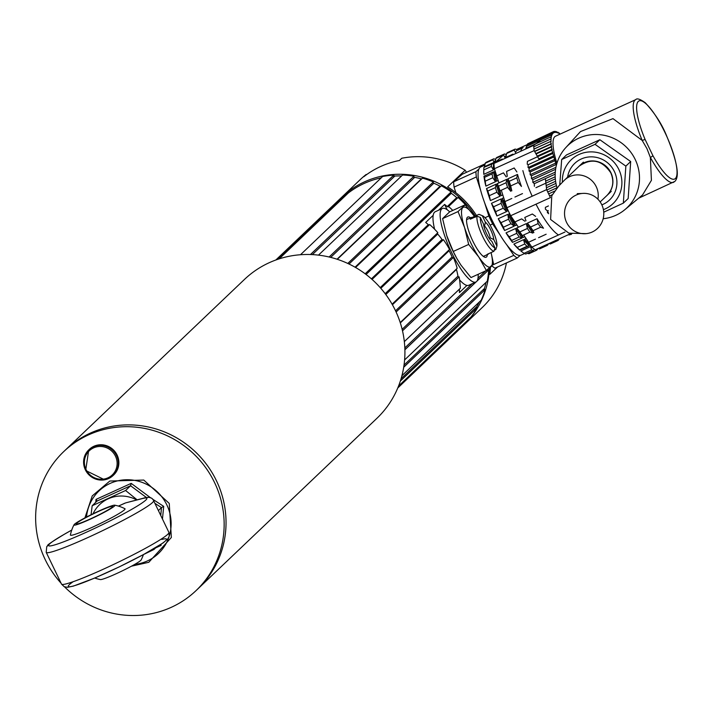 <?xml version="1.0" encoding="UTF-8"?>
<svg xmlns="http://www.w3.org/2000/svg" width="713" height="713" viewBox="0 0 713 713"><rect width="100%" height="100%" fill="white"/><g stroke="black" fill="none" stroke-linecap="round" stroke-linejoin="round"><path stroke-width="1.07" d="M539.26 159.667L534.153 150.612A53.029 13.012 -114.5 0 1 533.725 145.327L493.975 163.446L502.656 155.835M534.153 150.612L494.403 168.731A53.029 13.012 -114.5 0 1 493.975 163.446M518.44 227.206L510.695 215.718L550.445 197.599A53.029 13.012 -114.5 0 1 546.639 189.622L545.356 178.642M546.639 189.622L506.89 207.741L501.284 190.219M498.931 182.893L494.403 168.731M510.695 215.718A53.029 13.012 -114.5 0 1 506.89 207.741M570.926 233.543L535.24 249.808A53.029 13.012 -114.5 0 1 531.862 247.117L523.672 234.96M533.725 145.327L539.91 140.96M527.353 144.579L516.56 149.498M506.488 154.088L505.865 154.373M564.946 232.037L531.862 247.117M456.881 258.552L453.245 251.466L446.721 235.584A32.825 8.057 65.5 0 0 447.764 238.623A32.825 8.057 65.5 0 0 456.676 258.186L460.91 265.067L470.981 277.562L486.4 270.539L493.503 263.765L491.079 252.58M453.245 251.466L468.664 244.434L478.735 256.938A32.825 8.057 65.5 0 0 491.15 266.609A32.825 8.057 65.5 0 0 491.052 252.589M474.528 216.342A32.825 8.057 65.5 0 0 462.782 207.643A32.825 8.057 65.5 0 0 464.546 227.456A32.825 8.057 65.5 0 0 478.735 256.938L486.4 270.539M487.344 254.594A22.094 5.428 -114.5 0 1 486.516 256.965A22.094 5.428 -114.5 0 1 484.582 257.143A22.094 5.428 -114.5 0 1 472.033 239.372A22.094 5.428 -114.5 0 1 466.846 218.24A22.094 5.428 -114.5 0 1 467.416 217.278A22.094 5.428 -114.5 0 1 470.589 217.83M446.721 235.584L442.604 218.606L449.707 211.832L465.126 204.809L458.022 211.574L464.546 227.456L468.664 244.434M475.197 217.305L465.126 204.809M456.676 258.186A32.825 8.057 65.5 0 0 457.354 259.38M442.604 218.606L458.022 211.574M466.578 219.729A20.205 4.955 -114.5 0 1 466.917 219.506L471.355 217.474A20.205 4.955 65.5 0 0 471.008 217.715A20.205 4.955 65.5 0 0 470.339 219.194L477.024 216.146L480.384 217.492L483.548 224.069A10.855 2.665 -114.5 0 0 486.614 233.739A10.855 2.665 -114.5 0 0 491.854 241.333L495.018 247.91L493.931 251.279A20.205 4.955 -114.5 0 1 482.63 236.422A20.205 4.955 -114.5 0 1 477.024 216.146M484.029 256.029A20.205 4.955 -114.5 0 1 483.672 256.27A20.205 4.955 -114.5 0 1 483.289 256.377M476.997 281.082L488.61 269.96A0.963 0.927 46.4 0 1 487.826 269.434M488.663 269.969A88.385 85.373 46.4 0 1 487.264 281.198L404.601 359.949M403.701 367.266L485.125 289.63A0.963 0.927 46.4 0 1 484.492 288.435A87.369 84.392 -133.6 0 0 485.999 282.401A87.369 84.392 46.4 0 1 483.717 290.975M485.179 289.638A88.385 85.373 46.4 0 1 481.23 300.164L401.909 375.724M400.323 381.116L477.202 307.802A0.963 0.927 46.4 0 1 476.854 306.51A87.369 84.392 -133.6 0 0 479.198 302.098A87.369 84.392 46.4 0 1 474.493 310.387M477.255 307.829A88.385 85.373 46.4 0 1 470.954 317.08L398.54 386.063M397.818 387.845L465.259 323.524A0.963 0.927 46.4 0 1 464.956 322.793M465.295 323.568A88.385 85.373 46.4 0 1 462.96 325.886L397.756 387.997M275.833 260.004L341.028 197.902A88.385 85.373 46.4 0 1 346.981 192.751L347.017 192.786A0.963 0.927 46.4 0 0 348.336 192.973A87.369 84.392 -133.6 0 1 381.259 177.804A87.369 84.392 46.4 0 0 364.227 183.428A87.369 84.392 46.4 0 0 347.997 193.232M300.503 254.737L382.623 176.503A88.385 85.373 46.4 0 1 393.834 175.086L393.843 175.14A0.963 0.927 46.4 0 0 394.859 176.022A87.369 84.392 -133.6 0 1 401.579 175.959A87.369 84.392 46.4 0 0 392.774 176.156M318.47 255.138L402.587 175.006A88.385 85.373 46.4 0 1 413.914 176.218L413.905 176.271A0.963 0.927 46.4 0 0 414.699 177.359A87.369 84.392 -133.6 0 1 421.365 178.865A0.963 0.927 46.4 0 0 421.739 178.892M337.32 259.318L422.506 178.152A88.385 85.373 46.4 0 1 433.344 181.931L433.326 181.984A0.963 0.927 46.4 0 0 433.852 183.223A87.369 84.392 -133.6 0 1 440.055 186.209A0.963 0.927 46.4 0 0 440.848 186.253M355.564 267.491L441.338 185.781A88.385 85.373 46.4 0 1 451.106 191.931L451.071 191.975A0.963 0.927 46.4 0 0 451.311 193.285A87.369 84.392 -133.6 0 1 456.712 197.599A0.963 0.927 46.4 0 0 457.871 197.67M438.495 210.255L444.609 204.426A87.369 84.392 46.4 0 1 447.247 206.61A0.963 0.927 -133.6 0 0 448.566 206.538L458.067 197.483A88.385 85.373 46.4 0 1 466.24 205.665L466.061 205.825A0.963 0.927 46.4 0 1 466.115 205.781M276.706 259.692L346.981 192.751M429.484 224.711A0.963 0.927 46.4 0 1 428.317 224.648A87.369 84.392 -133.6 0 0 425.688 222.456L433.192 215.308M310.44 254.532L393.834 175.086M347.775 263.454L433.344 181.931M365.163 273.801L451.106 191.931M329.112 257.001L413.914 176.218M404.886 349.771L476.168 281.867M478.352 274.202A87.369 84.392 46.4 0 1 478.352 274.532L478.165 274.71M466.935 285.414L459.422 292.562A87.369 84.392 -133.6 0 0 459.386 289.202A0.963 0.927 46.4 0 1 459.377 289.166M448.602 206.503A88.385 85.373 46.4 0 1 452.791 210.433M402.497 330.841L459.065 276.92A0.963 0.927 46.4 0 1 457.969 276.127A87.369 84.392 -133.6 0 0 456.463 269.443A0.963 0.927 46.4 0 1 456.454 268.979M385.804 294.54L443.352 239.711A0.963 0.927 46.4 0 1 442.042 239.47A87.369 84.392 -133.6 0 0 437.729 234.069A0.963 0.927 46.4 0 1 437.72 232.821M404.333 341.607L460.34 288.257A88.385 85.373 -133.6 0 0 459.119 276.911M380.207 287.615L437.844 232.714A88.385 85.373 -133.6 0 0 429.672 224.533L372.052 279.425M400.216 322.561L457.176 268.302A88.385 85.373 -133.6 0 0 453.388 257.446L453.334 257.464A0.963 0.927 46.4 0 1 452.104 256.938A87.369 84.392 -133.6 0 0 449.119 250.735A0.963 0.927 46.4 0 1 449.11 249.862M396.107 312.018L453.388 257.446M392.088 304.184L449.538 249.452A88.385 85.373 -133.6 0 0 443.397 239.675M444.609 204.426L447.176 209.747M413.059 177.074A87.369 84.392 46.4 0 1 421.677 178.945M432.595 182.68A87.369 84.392 46.4 0 1 440.598 186.494M450.393 192.617A87.369 84.392 46.4 0 1 457.327 198.134M487.692 269.541A87.369 84.392 46.4 0 1 487.603 270.922M478.138 274.3A40.4 9.92 -114.5 0 1 476.605 281.528A40.4 9.92 -114.5 0 1 475.901 282.009A40.4 9.92 -114.5 0 1 450.839 250.914A40.4 9.92 -114.5 0 1 441.686 208.962A40.4 9.92 -114.5 0 1 442.39 208.481A40.4 9.92 -114.5 0 1 449.68 211.859M434.618 229.238A40.4 9.92 -114.5 0 1 434.556 212.216A40.4 9.92 -114.5 0 1 435.26 211.734L442.39 208.481M475.901 282.009L468.78 285.262A40.4 9.92 -114.5 0 1 459.582 279.906M124.713 503.226A2.522 0.624 65.5 0 0 124.668 503.244L124.668 503.244A2.522 0.624 65.5 0 0 124.623 503.271L118.438 506.096M125.666 502.888L142.181 498.628A5.053 4.626 75.2 0 1 143.072 498.28L125.666 502.888L118.42 506.087M74.027 524.777A37.878 37.878 0 0 0 70.418 534.946A30.302 2.487 -25.7 0 0 92.066 527.379A30.302 2.487 -25.7 0 0 124.927 508.717A37.878 37.878 0 0 0 114.731 505.187A22.727 1.863 -25.7 0 0 98.724 511.105A22.727 1.863 -25.7 0 0 74.027 524.777A22.727 1.863 -25.7 0 0 90.212 519.224A22.727 1.863 -25.7 0 0 114.731 505.187M94.758 578.029A37.878 37.878 0 0 0 100.39 579.571A22.727 1.863 -25.7 0 0 116.397 573.644A22.727 1.863 -25.7 0 0 141.103 559.981A37.878 37.878 0 0 0 143.411 554.607M90.685 518.77A20.205 1.658 -25.7 0 0 112.672 506.408A20.205 1.658 -25.7 0 0 98.251 511.56A20.205 1.658 -25.7 0 0 76.264 523.93A20.205 1.658 -25.7 0 0 90.685 518.77M89.045 449.627A17.673 17.076 46.4 0 1 89.321 449.35A17.673 17.076 46.4 0 1 97.77 445.046A17.673 17.076 46.4 0 1 116.772 454.377A17.673 17.076 46.4 0 1 113.706 474.947A17.673 17.076 46.4 0 1 113.42 475.215M484.992 164.32A53.029 13.012 65.5 0 0 484.608 164.061L481.926 166.414M478.931 169.043L475.928 171.673A53.029 13.012 65.5 0 0 476.355 176.958L480.669 190.433M484.528 202.492L488.842 215.968A53.029 13.012 65.5 0 0 492.656 223.935L499.965 234.791M506.506 244.488L513.823 255.343A53.029 13.012 65.5 0 0 517.201 258.035L520.196 255.406M488.842 215.968L485.018 217.715M492.656 223.935L490.125 225.094M475.928 171.673L453.655 181.824A53.029 13.012 65.5 0 0 454.083 187.109L455.874 192.697M476.355 176.958L454.083 187.109M484.608 164.061L462.336 174.213L453.655 181.824M491.917 265.842A53.029 13.012 65.5 0 0 494.92 268.186L517.201 258.035M513.823 255.343L492.674 264.978M534.376 249.22L533.351 250.584A50.507 12.397 -114.5 0 1 531.631 249.862L530.454 246.609A48.484 11.898 -114.5 0 0 532.825 247.981M530.454 246.609L520.829 251.003L524.064 253.32A50.507 12.397 -114.5 0 0 525.775 254.033L533.351 250.584M524.064 253.32L531.631 249.862M558.52 234.96A48.484 11.898 -114.5 0 1 536.007 204.176M532.183 196.209A48.484 11.898 -114.5 0 1 522.852 170.612M524.536 253.561L521.016 255.165A48.484 11.898 -114.5 0 1 500.615 235.851A48.484 11.898 -114.5 0 1 480.526 189.899A48.484 11.898 -114.5 0 1 480.794 166.931L484.822 165.095M503.209 208.205L495.642 211.663L496.934 215.994A48.484 11.898 -114.5 0 1 491.471 203.321L501.105 198.936A48.484 11.898 -114.5 0 0 506.569 211.609L503.209 208.205A50.507 12.397 -114.5 0 1 501.114 203.339L501.105 198.936M496.934 215.994L506.569 211.609M502.166 198.455L504.234 201.922A50.507 12.397 -114.5 0 0 506.328 206.788L507.629 211.128A48.484 11.898 -114.5 0 1 502.166 198.455L503.69 197.759M507.629 211.128L508.307 210.816M500.063 196.191L496.899 192.216L489.323 195.674L490.428 200.585L500.063 196.191A48.484 11.898 -114.5 0 1 496.15 184.168L486.516 188.553L487.817 191.057L495.392 187.608L496.15 184.168M490.428 200.585A48.484 11.898 -114.5 0 1 486.516 188.553M501.123 195.71A48.484 11.898 -114.5 0 1 497.211 183.678L506.836 179.293A48.484 11.898 -114.5 0 0 510.758 191.316L507.585 187.35L500.018 190.799L501.123 195.71L502.79 194.943M507.897 178.811A48.484 11.898 -114.5 0 0 511.818 190.834L510.704 185.924L518.28 182.475L521.444 186.441A48.484 11.898 -114.5 0 1 517.531 174.418L507.897 178.811L509.207 181.307L516.782 177.858L517.531 174.418M510.971 223.748L503.396 227.206L504.599 230.504A48.484 11.898 -114.5 0 1 498.244 218.713L507.879 214.328A48.484 11.898 -114.5 0 0 514.233 226.119L510.971 223.748A50.507 12.397 -114.5 0 1 508.529 219.221L507.879 214.328M504.599 230.504L514.233 226.119M524.92 221.244L521.658 218.882L514.091 222.331L515.294 225.638A48.484 11.898 -114.5 0 1 508.939 213.847L509.617 213.535M515.294 225.638L516.889 224.907M506.025 232.875L509.171 236.787A50.507 12.397 -114.5 0 0 511.658 240.433L512.495 242.358A48.484 11.898 -114.5 0 1 506.025 232.875L515.659 228.481A48.484 11.898 -114.5 0 0 522.13 237.973L519.233 236.983A50.507 12.397 -114.5 0 1 516.747 233.338L515.659 228.481M512.495 242.358L522.13 237.973M516.72 228L519.866 231.912A50.507 12.397 -114.5 0 0 522.353 235.557L523.19 237.482A48.484 11.898 -114.5 0 1 516.72 228L526.346 223.606A48.484 11.898 -114.5 0 0 532.825 233.098L529.919 232.108A50.507 12.397 -114.5 0 1 527.433 228.463L526.346 223.606M523.19 237.482L524.857 236.725M540.614 227.233L533.039 230.691L533.885 232.607A48.484 11.898 -114.5 0 1 527.406 223.124L537.041 218.731A48.484 11.898 -114.5 0 0 543.511 228.222L540.614 227.233A50.507 12.397 -114.5 0 1 538.128 223.588L537.041 218.731M513.868 244.087L517.192 247.429A50.507 12.397 -114.5 0 0 519.429 249.755L519.688 250.12A48.484 11.898 -114.5 0 1 513.868 244.087L523.494 239.693A48.484 11.898 -114.5 0 0 529.313 245.735L527.005 246.297A50.507 12.397 -114.5 0 1 524.768 243.98L523.494 239.693M519.688 250.12L529.313 245.735M524.554 239.211L527.887 242.554A50.507 12.397 -114.5 0 0 530.124 244.88L530.374 245.245A48.484 11.898 -114.5 0 1 524.554 239.211L526.069 238.525M527.46 253.267L528.939 253.739L536.515 250.281L536.158 249.39M518.28 182.475A50.507 12.397 -114.5 0 1 516.782 177.858M537.638 248.712L537.495 249.309A50.507 12.397 -114.5 0 1 536.515 250.281M538.582 237.687L546.149 234.229M491.471 203.321L493.539 206.797L501.114 203.339M508.939 213.847L511.996 217.643M548.957 243.561L550.32 243.989L557.896 240.539L557.539 239.648M527.406 223.124L530.552 227.046L538.128 223.588M533.039 230.691A50.507 12.397 -114.5 0 1 530.552 227.046M514.929 197.046L522.495 193.597M559.028 238.971L558.876 239.568A50.507 12.397 -114.5 0 1 557.896 240.539M517.192 247.429L524.768 243.98M548.333 243.846L548.19 244.434A50.507 12.397 -114.5 0 1 547.201 245.415L546.844 244.523M538.262 248.436L539.625 248.864L547.201 245.415M504.234 201.922L511.809 198.464M495.642 211.663A50.507 12.397 -114.5 0 1 493.539 206.797M519.429 249.755L527.005 246.297M535.615 216.369L532.353 214.007L524.777 217.456L525.98 220.763M514.091 222.331A50.507 12.397 -114.5 0 1 511.649 217.804M506.194 176.851L503.476 172.849L495.9 176.298L496.56 181.245A48.484 11.898 -114.5 0 1 494.67 171.316L495.161 171.093M496.56 181.245L498.173 180.505M492.781 177.724L485.205 181.173L485.874 186.111A48.484 11.898 -114.5 0 1 483.975 176.182L493.61 171.797A48.484 11.898 -114.5 0 0 495.499 181.726L492.781 177.724A50.507 12.397 -114.5 0 1 492.059 173.91L493.61 171.797M485.874 186.111L495.499 181.726M494.492 168.999L494.501 169.471A48.484 11.898 -114.5 0 1 494.465 168.928M491.373 166.459L483.797 169.908L483.806 174.346A48.484 11.898 -114.5 0 1 483.735 170.986L483.815 168.954A50.507 12.397 -114.5 0 1 483.931 167.368L493.797 163.322A48.484 11.898 -114.5 0 0 493.441 169.952L491.373 166.459A50.507 12.397 -114.5 0 1 491.507 163.91M483.806 174.346L493.441 169.952M505.874 156.949L506.64 153.491L514.207 150.042L515.508 152.555A48.484 11.898 -114.5 0 1 517.46 150.22L523.119 147.636A48.484 11.898 -114.5 0 0 520.775 151.227M496.533 161.2L495.178 161.815L495.945 158.366L503.521 154.917L504.813 157.43A48.484 11.898 -114.5 0 1 506.177 155.452M494.118 162.306L492.826 159.783L485.25 163.241L484.492 166.69L494.118 162.306A48.484 11.898 -114.5 0 1 495.49 160.318M527.887 242.554L535.463 239.105M519.866 231.912L527.433 228.463M510.704 185.924A50.507 12.397 -114.5 0 1 509.207 181.307M507.585 187.35A50.507 12.397 -114.5 0 1 506.087 182.733L506.836 179.293M496.899 192.216A50.507 12.397 -114.5 0 1 495.392 187.608M522.353 235.557L529.919 232.108M498.244 218.713L500.954 222.679L508.529 219.221M500.018 190.799A50.507 12.397 -114.5 0 1 498.512 186.182L506.087 182.733M497.211 183.678L498.512 186.182M489.323 195.674A50.507 12.397 -114.5 0 1 487.817 191.057M511.658 240.433L519.233 236.983M509.171 236.787L516.747 233.338M503.396 227.206A50.507 12.397 -114.5 0 1 500.954 222.679M505.98 154.409L506.471 154.195M492.826 159.783A50.507 12.397 -114.5 0 1 493.806 158.812L495.695 159.418M514.207 150.042A50.507 12.397 -114.5 0 1 515.196 149.07L518.066 150.015M485.25 163.241A50.507 12.397 -114.5 0 1 486.239 162.27L493.806 158.812M495.945 158.366A50.507 12.397 -114.5 0 1 496.925 157.395L504.501 153.946L506.382 154.543M483.975 176.182L484.483 177.359L492.059 173.91M516.889 171.976L514.171 167.974L506.595 171.423L507.255 176.369M518.85 149.944L518.36 148.767L516.675 149.534M483.797 169.908A50.507 12.397 -114.5 0 1 483.815 168.954M505.321 157.618L512.888 154.168M494.581 162.912A50.507 12.397 -114.5 0 1 494.626 162.493L502.202 159.035M485.205 181.173A50.507 12.397 -114.5 0 1 484.483 177.359M503.521 154.917A50.507 12.397 -114.5 0 1 504.501 153.946M506.64 153.491A50.507 12.397 -114.5 0 1 507.62 152.52L515.196 149.07M494.67 171.316L495.553 172.314M495.9 176.298A50.507 12.397 -114.5 0 1 495.178 172.493M495.294 159.284L495.776 159.061M601.754 204.676A20.205 19.634 84.1 0 0 582.102 193.455A20.205 19.634 84.1 0 0 566.577 222.42A20.205 19.634 84.1 0 0 586.229 233.641A20.205 19.634 84.1 0 0 601.754 204.676M548.306 210.558L547.45 210.95L545.392 209.159L545.392 207.331L548.457 205.932M548.449 212.126L547.406 212.599L547.45 210.95M571.3 234.417L569.696 234.702M571.924 233.686L569.17 234.942L568.404 234.693M548.707 213.722L547.406 212.599M534.376 186.262L534.322 183.669L532.843 182.35L532.816 179.685L531.435 178.5L531.435 175.763L530.16 174.721L530.196 171.949L529.028 171.058L529.117 168.25L528.048 167.528L528.181 164.712L527.219 164.168L527.424 161.361L551.924 150.193L556.345 165.398M525.846 148.776L526.55 146.379L525.722 148.723M526.239 147.199L527.032 144.917L551.532 133.75L551.853 135.515L551.051 135.212L551.47 137.101L550.748 136.994L551.256 138.99L550.623 139.088L551.22 141.183L550.677 141.477L551.924 150.193M527.246 144.819L527.691 143.794L552.192 132.627L552.406 134.258L551.532 133.75M560.088 134.115L557.869 132.19L557.566 132.983L556.443 131.575L556.247 132.556L555.151 131.308L555.053 132.466L554.01 131.397L554.019 132.725L553.021 131.834L553.128 133.322L552.192 132.627M603.171 218.739A42.932 41.47 -133.6 0 0 624.927 209.613L642.565 194.943L651.415 180.336L650.363 157.43A2.522 0.713 -28.8 0 0 652.823 155.496A42.932 10.535 65.5 0 0 675.38 178.526A42.932 10.535 65.5 0 0 664.872 132.306A42.932 10.535 65.5 0 0 638.278 101.424A42.932 10.535 65.5 0 0 645.096 139.445L642.181 140.425A45.454 11.158 -114.5 0 1 634.953 100.168A45.454 11.158 -114.5 0 1 635.746 99.633L555.561 136.183A45.454 11.158 65.5 0 0 554.767 136.718A45.454 11.158 65.5 0 0 556.924 163.259M555.784 163.045L530.16 174.721M555.935 164.596L531.435 175.763M551.363 143.643L534.59 151.29M550.917 144.133L534.732 151.512M554.705 160.773L530.196 171.949M555.587 181.271L546.301 185.505M555.944 183.401L546.506 187.706M552.691 153.545L528.181 164.712M553.662 155.853L528.048 167.528M555.917 167.341L531.435 178.5M552.842 152.493L538.868 158.856M555.177 174.159L534.322 183.669M555.186 176.779L545.757 181.075M555.32 178.865L535.944 187.697M552.361 194.702L549.625 195.95M551.684 146.361L535.962 153.527M551.336 147.047L536.203 153.946M553.618 157.083L529.117 168.25M554.643 159.382L529.028 171.058M557.031 187.751L547.727 191.993M554.652 191.129L548.618 193.883M555.587 169.302L532.816 179.685M555.284 172.127L532.843 182.35M551.051 135.212L526.55 146.379M551.22 141.183L533.966 149.044M550.677 141.477L533.966 149.088M550.748 136.994L526.247 148.161M552.174 149.32L537.397 156.049M556.434 185.603L546.809 189.997M528.244 143.545L553.021 131.834M550.623 139.088L533.779 146.771M555.151 131.308L554.304 131.7M674.248 181.806A45.454 11.158 -114.5 0 1 673.455 182.35A45.454 11.158 -114.5 0 1 650.363 157.43L646.976 148.696L642.181 140.425L612.984 118.634L580.516 131.566L565.828 147.582A42.932 41.47 -133.6 0 0 557.094 187.956M556.443 131.575L555.685 131.923M559.42 133.144L558.787 133.438M554.01 131.397L553.03 131.843M557.869 132.19L557.183 132.502M624.927 209.613A42.932 41.47 -133.6 0 0 635.203 159.471A42.932 41.47 -133.6 0 0 565.828 147.582M645.096 139.445L652.823 155.496M603.751 212.189L623.331 203.134L628.162 198.535L630.684 161.53L599.856 139.73L566.505 154.926L561.675 159.525L559.741 184.925M623.331 203.134L625.854 166.129L595.025 144.329L561.675 159.525M595.025 144.329L599.856 139.73M625.854 166.129L630.684 161.53M603.412 209.658A30.302 29.269 -133.6 0 0 618.857 169.507A30.302 29.269 -133.6 0 0 584.678 152.582A30.302 29.269 -133.6 0 0 562.397 182.163M196.075 590.587L197.973 588.786A95.961 92.69 -133.6 0 0 208.659 467.371A95.961 92.69 -133.6 0 0 90.31 433.13A95.961 92.69 46.4 0 1 208.659 467.371A95.961 92.69 46.4 0 1 197.973 588.786L376.847 418.379A95.961 92.69 -133.6 0 0 387.542 296.964A95.961 92.69 -133.6 0 0 269.184 262.723A95.961 92.69 -133.6 0 0 244.47 279.425L65.596 449.823A95.961 92.69 46.4 0 1 90.31 433.13A95.961 92.69 -133.6 0 0 65.596 449.823L63.707 451.632A95.961 92.69 46.4 0 1 88.421 434.939A95.961 92.69 46.4 0 1 206.77 469.172A95.961 92.69 46.4 0 1 196.075 590.587A95.961 92.69 46.4 0 1 171.361 607.28A95.961 92.69 46.4 0 1 64.571 586.87M61.077 583.207A95.961 92.69 46.4 0 1 63.707 451.632M160.764 515.49L161.494 507.611L163.705 506.373L162.457 519.011M161.076 544.295L161.049 545.4L160.113 544.928M146.522 497.567L130.586 485.749L97.155 500.998L96.014 499.403L131.192 483.369L150.951 498.048M152.484 499.091L163.705 506.373M161.049 545.4L155.603 547.914M156.165 547.388L153.981 549.465L143.678 554.464M154.89 503.289L161.494 507.611L158.393 510.57M153.981 548.68L153.981 549.465M137.137 499.849L125.604 490.499L130.586 485.749L131.192 483.369M125.604 490.499L92.173 505.74L97.2 500.891M95.756 502.326L96.014 499.403M93.038 513.779A32.825 31.711 -133.6 0 1 108.126 498.842A32.825 31.711 46.4 0 1 136.753 499.956M91.068 514.75L92.173 505.74M463.307 325.547A88.385 85.373 -133.6 0 0 463.664 325.208A88.385 85.373 -133.6 0 0 489.43 268.133M463.664 325.208L482.122 307.633A88.385 85.373 -133.6 0 0 506.426 262.945M497.567 266.983L489.751 274.425A88.385 85.373 -133.6 0 0 490.375 267.322M466.525 172.305L465.143 170.229A88.385 85.373 -133.6 0 0 401.793 158.241L399.423 160.496A88.385 85.373 46.4 0 0 363.782 176.744L366.152 174.489A88.385 85.373 -133.6 0 0 360.199 179.64L341.741 197.225A88.385 85.373 -133.6 0 0 341.384 197.563M476.444 215.478A88.385 85.373 -133.6 0 0 447.63 186.904L465.143 170.229M475.259 216.012A88.385 85.373 -133.6 0 0 341.741 197.225M494.287 250.174L495.82 249.479L496.916 246.11L493.752 239.532L490.232 237.866L489.216 238.329M493.931 251.279L487.246 254.327A20.205 4.955 65.5 0 0 488.12 254.247A20.205 4.955 65.5 0 0 488.467 254.006A20.205 4.955 65.5 0 0 488.753 253.641M472.603 218.16L472.229 217.394A20.205 4.955 65.5 0 0 471.355 217.474M472.229 217.394L478.913 214.346A20.205 4.955 -114.5 0 1 479.457 214.506A20.205 4.955 -114.5 0 1 479.965 214.765M496.916 246.11A17.673 4.34 65.5 0 0 492.157 229.051A17.673 4.34 65.5 0 0 482.558 215.781A17.673 4.34 65.5 0 0 482.273 215.683L478.913 214.346M482.273 215.683L485.437 222.269L484.501 225.959L483.886 226.244M484.501 225.959A8.333 2.041 -114.5 0 1 490.232 237.866M485.437 222.269A10.855 2.665 -114.5 0 1 490.687 229.862A10.855 2.665 -114.5 0 1 493.752 239.532M480.384 217.492A17.673 4.34 65.5 0 0 485.339 234.951A17.673 4.34 65.5 0 0 495.018 247.91M397.872 387.72L465.259 323.524M400.358 381.009L477.202 307.802M330.689 257.393L414.699 177.359M329.148 257.01L413.905 176.271M312.365 254.612L394.859 176.022M366.072 274.487L451.311 193.285M365.172 273.81L451.071 191.975M349.022 264.033L433.852 183.223M355.047 267.197L440.055 186.209M403.71 367.186L485.125 289.63M279.166 258.872L348.336 192.973M401.08 378.692L476.854 306.51M447.247 206.61L456.712 197.599M371.411 278.854L428.317 224.648M310.503 254.532L393.843 175.14M347.801 263.462L433.326 181.984M404.03 365.092L484.492 288.435M276.831 259.648L347.017 192.786M404.333 341.643L459.386 289.202M404.824 347.917L472.264 283.667M478.013 278.195L485.731 270.842M404.886 349.718L476.026 281.956M477.104 280.922L488.61 269.96M337.017 259.22L421.365 178.865M402.488 330.805L459.065 276.92M385.804 294.531L443.352 239.711M380.804 288.302L437.729 234.069M402.141 329.317L457.969 276.127M400.332 322.918L456.463 269.443M385.154 293.667L442.042 239.47M396.098 312L453.334 257.464M395.546 310.815L452.104 256.938M392.408 304.763L449.119 250.735M61.505 584.099A59.598 4.893 -25.7 0 0 117.324 562.664A59.598 4.893 -25.7 0 0 168.901 532.406L153.625 500.66A59.598 4.893 154.3 0 1 88.76 537.147A59.598 4.893 154.3 0 1 46.22 552.352L61.505 584.099L64.241 586.737L67.557 587.289L73.35 586.113L94.704 578.047L119.196 566.906L143.554 554.527L163.125 542.905L168.018 538.645L169.257 536.194L168.901 532.406M65.141 533.805A5.053 3.119 60.6 0 1 65.418 533.618L71.746 530.053L65.721 533.484A54.544 4.483 -25.7 0 0 50.079 545.944A54.544 4.483 -25.7 0 0 87.521 531.702A54.544 4.483 -25.7 0 0 136.343 506.622A54.544 4.483 -25.7 0 0 142.181 498.628M161.824 539.447A54.544 4.483 154.3 0 1 117.066 567.904A54.544 4.483 154.3 0 1 73.225 581.674M46.22 552.352L46.728 546.639C49.758 544.518 40.908 548.35 65.418 533.618A5.053 3.119 60.6 0 1 65.721 533.484M104.633 479.804A17.673 17.076 46.4 0 1 85.676 470.428A17.673 17.076 46.4 0 1 88.751 449.894A17.673 17.076 46.4 0 1 97.2 445.589A17.673 17.076 46.4 0 1 116.201 454.912A17.673 17.076 46.4 0 1 113.135 475.491A17.673 17.076 46.4 0 1 104.686 479.796L113.706 474.947M104.285 478.993A16.666 16.096 -133.6 0 0 116.745 459.885A16.666 16.096 -133.6 0 0 97.226 446.739A16.666 16.096 -133.6 0 0 84.767 465.847A16.666 16.096 -133.6 0 0 104.285 478.993M597.895 199.185A20.205 19.509 -133.6 0 0 596.22 186.646A20.205 19.509 -133.6 0 0 564.473 180.139L583.394 162.109M567.593 177.163A25.249 24.394 46.4 0 1 588.341 157.02A25.249 24.394 46.4 0 1 614.401 171.539A25.249 24.394 46.4 0 1 601.852 204.872M610.889 172.671A20.205 19.509 -133.6 0 0 579.143 166.165C591.38 157.725 601.932 159.944 610.8 172.831C614.374 181.441 613.118 188.963 607.004 195.415A20.205 19.509 -133.6 0 0 610.979 172.849M134.686 564.411A43.145 41.675 -133.6 0 0 147.404 560.935A43.145 41.675 -133.6 0 0 168.865 537.281M169.346 535.784A43.145 41.675 -133.6 0 0 156.165 490.785A43.145 41.675 -133.6 0 0 110.105 483.441A43.145 41.675 -133.6 0 0 86.531 517.041M153.625 500.66C152.252 497.326 148.732 496.533 143.072 498.28M104.659 479.804L85.658 470.473L88.751 449.894L89.321 449.35M586.229 233.641L568.849 233.151L550.614 219.479L551.773 195.772L558.618 186.173L564.473 180.139M582.102 193.455L577.254 193.642M600.168 201.939L611.264 191.36M635.746 99.633C636.959 98.046 640.131 99.08 645.274 102.752C654.917 113.322 662.029 124.356 666.61 135.844C677.109 161.156 679.872 176.334 674.899 181.369L638.607 198.232M131.477 566.184L148.785 562.299L171.343 537.486L169.257 503.431L143.785 480.063L109.82 481.034L92.235 495.909L84.909 517.896M482.558 215.781L479.457 214.506M483.672 256.27L488.12 254.247"/></g></svg>
